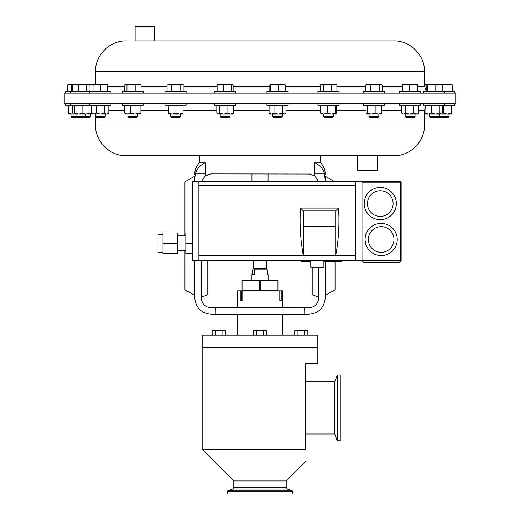 <?xml version="1.0" encoding="UTF-8"?>
<svg xmlns="http://www.w3.org/2000/svg" width="520" height="520" viewBox="0 0 520 520"><rect width="100%" height="100%" fill="white"/><g stroke="black" fill="none" stroke-linecap="round" stroke-linejoin="round"><path stroke-width="0.78" d="M332.755 93.106L64.246 93.106L64.246 103.558L455.754 103.558L455.754 93.106L332.755 93.106M65.28 93.106L65.28 91.409L110.962 91.409L110.962 93.106M266.923 93.106L266.923 91.409L288.119 91.409L288.119 93.106M164.938 93.106L164.938 91.409L186.128 91.409L186.128 93.106M399.555 93.106L399.555 91.409L420.751 91.409L420.751 93.106M214.519 93.106L214.519 91.409L235.709 91.409L235.709 93.106M317.915 93.106L317.915 91.409L339.105 91.409L339.105 93.106M363.35 93.106L363.35 91.409L384.547 91.409L384.547 93.106M122.2 93.106L122.2 91.409L143.39 91.409L143.39 93.106M423.599 93.106L423.599 91.409L454.721 91.409L454.721 93.106M135.817 40.904L393.763 40.904C410.209 40.482 424.957 55.23 424.535 71.675L95.466 71.675L95.466 84.409M154.694 26.39L135.115 26.39L135.512 26L154.303 26L154.694 26.39L154.694 40.904L210.288 40.904M377.156 170.268L376.76 170.658L357.968 170.658L357.578 170.268L377.156 170.268L377.156 155.753L144.157 155.753L393.763 155.753C410.209 156.175 424.957 141.427 424.535 124.982L424.535 110.37L425.88 106.308M105.255 116.532L104.286 117.507L96.441 117.507L95.472 116.532L105.255 116.532L105.255 114.049M65.28 103.558L65.28 105.255L110.962 105.255L110.962 103.558M90.701 116.532L89.726 117.507L71.955 117.507L70.98 116.532L90.701 116.532L90.701 114.049M449.02 116.532L448.045 117.507L430.274 117.507L429.299 116.532L449.02 116.532L449.02 114.049M273.598 117.507L272.63 116.532L282.418 116.532L282.418 114.049M266.923 103.558L266.923 105.255L288.119 105.255L288.119 103.558M180.427 116.532L179.458 117.507L171.613 117.507L170.638 116.532L180.427 116.532L180.427 114.049M164.938 103.558L164.938 105.255L186.128 105.255L186.128 103.558M415.044 116.532L414.076 117.507L406.231 117.507L405.262 116.532L415.044 116.532L415.044 114.049M399.555 103.558L399.555 105.255L420.751 105.255L420.751 103.558M230.009 116.532L229.034 117.507L221.195 117.507L220.22 116.532L230.009 116.532L230.009 114.049M214.519 103.558L214.519 105.255L235.709 105.255L235.709 103.558M333.404 116.532L332.43 117.507L324.591 117.507L323.615 116.532L333.404 116.532L333.404 114.049M317.915 103.558L317.915 105.255L339.105 105.255L339.105 103.558M378.84 116.532L377.871 117.507L370.026 117.507L369.05 116.532L378.84 116.532L378.84 114.049M363.35 103.558L363.35 105.255L384.547 105.255L384.547 103.558M137.69 116.532L136.715 117.507L128.876 117.507L127.901 116.532L137.69 116.532L137.69 114.049M122.2 103.558L122.2 105.255L143.39 105.255L143.39 103.558M423.599 103.558L423.599 105.255L454.721 105.255L454.721 103.558M305.675 381.784L334.809 381.784L334.809 433.986L337.071 440.2L337.071 375.563L337.805 375.05L337.805 440.719L340.256 440.719L340.256 375.05L337.805 375.05M317.811 335.062L202.189 335.062L202.189 347.457L317.824 347.457L317.811 335.062M334.809 433.986L305.675 433.986M227.169 491.628L292.832 491.628L292.832 494L227.169 494L227.169 491.628L227.682 490.887L292.318 490.887L287.267 489.053L232.733 489.053L233.799 487.532L233.799 480.948L202.176 449.332L305.675 449.332C305.675 464.958 305.675 464.958 305.675 449.332C305.675 464.958 305.675 464.958 305.675 449.332L305.675 363.5L317.824 363.5L317.824 347.457M233.799 480.948L286.202 480.948L305.675 461.481M241.378 290.823L240.24 290.823L240.24 300.612L242.073 300.612L241.378 300.612L241.378 290.823L279.799 290.823L279.799 300.612L281.216 300.612L281.216 290.823L282.834 290.823L282.834 307.788M242.053 290.043L242.053 280.384L260.812 280.384L260.812 290.043L242.053 290.043M268.106 280.384L268.106 274.69L267.325 274.69L267.325 269.822L254.52 269.822L254.52 274.69L251.894 274.69L251.894 280.384M252.675 274.69L252.675 269.822L253.351 268.365L254.52 269.822M266.448 260.767L266.448 268.164L253.351 268.365M163.001 252.258L158.106 252.258L158.106 234.214L163.001 234.214M177.678 250.601L185.835 250.601M177.678 235.872L185.835 235.872M323.901 260.767L323.901 267.293L310.772 267.293L310.772 260.767M380.276 219.667A16.088 16.088 0 0 1 364.188 203.58A16.088 16.088 0 0 1 380.276 187.493A16.088 16.088 0 0 1 396.363 203.58A16.088 16.088 0 0 1 380.276 219.667A16.088 16.088 0 0 0 396.363 203.58A16.088 16.088 0 0 0 380.276 187.493M381.173 255.567A16.088 16.088 0 0 1 365.085 239.48A16.088 16.088 0 0 1 381.173 223.392A16.088 16.088 0 0 1 397.26 239.48A16.088 16.088 0 0 1 381.173 255.567A16.088 16.088 0 0 0 397.26 239.48A16.088 16.088 0 0 0 381.173 223.392A16.088 16.088 0 0 1 397.26 239.48A16.088 16.088 0 0 1 381.173 255.567A16.088 16.088 0 0 0 397.26 239.48A16.088 16.088 0 0 0 381.173 223.392M310.512 174.025L211.061 173.894L205.172 175.864L209.45 174.031M308.939 173.894L314.828 175.864L318.448 181.357M320.684 155.753L320.684 162.858L314.782 162.858L314.828 175.864M424.535 124.982L95.466 124.982C95.043 141.427 109.791 156.175 126.237 155.753L144.157 155.753M318.728 267.293L318.728 297.999C318.103 303.901 314.841 307.164 308.939 307.788L211.061 307.788C205.16 307.164 201.897 303.901 201.272 297.999L201.272 260.767M325.253 178.373C325.253 173.349 325.253 173.349 325.253 178.373L324.636 173.894L325.253 181.357L325.253 176.202L334.178 181.357M335.036 261.489L335.036 289.776L325.253 295.432L325.253 261.489L325.253 297.869C324.207 307.788 318.721 313.267 308.808 314.314L304.798 314.314L304.661 307.788M201.272 297.115L207.799 294.736L207.799 260.767M314.782 162.858C319.8 165.002 323.083 168.688 324.636 173.894L314.782 173.894M304.798 314.314L211.192 314.314C201.279 313.267 195.793 307.788 194.747 297.869L194.747 260.767L194.747 295.432L184.964 289.776L184.964 250.601M194.747 178.373L195.364 173.894L205.218 173.894L205.218 162.858C200.219 164.983 196.937 168.669 195.364 173.894L194.747 178.373C194.747 173.349 194.747 173.349 194.747 178.373L194.747 181.357L194.747 176.202L184.964 181.857L184.964 235.872M199.316 155.753L199.316 162.858L205.218 162.858L203.587 163.605M205.218 173.894L205.172 175.864L201.552 181.357M215.339 307.788L215.202 314.314M318.728 297.115L312.202 294.736L312.202 267.293M163.001 243.237L163.001 232.928L177.678 232.928L177.678 253.539L163.001 253.539L163.001 243.237L177.678 243.237M192.361 232.928L185.835 232.928L185.835 253.539L192.361 253.539M198.887 260.767L198.887 181.357L192.361 181.357L192.361 260.767L362.011 260.767L363.643 262.399L399.529 262.399L401.161 260.767L401.161 182.175L362.011 182.175M198.887 181.357L400.348 181.357A0.812 0.812 0 0 1 401.161 182.175M362.011 181.357L362.011 260.767L363.643 262.399M399.529 262.399L401.161 260.767L400.348 260.767L399.529 262.399M198.887 255.463L335.719 255.463C338.604 240.208 339.547 224.425 338.553 208.104L300.495 208.104L303.329 210.938L303.329 226.278L335.719 226.278L335.719 255.463L355.485 255.463L355.485 185.51L198.887 185.51M303.329 226.278L303.329 255.463C300.443 240.208 299.5 224.425 300.495 208.104M355.485 181.357L355.485 185.51M355.485 260.767L355.485 255.463M338.553 208.104L335.719 210.938L335.719 226.278M335.719 210.938L303.329 210.938M185.835 243.237L192.361 243.237M338 260.767L338 261.489L341.25 261.489L341.25 260.767M301.457 260.767L301.457 261.489L310.772 261.489M323.901 261.489L338 261.489M267.325 269.822L266.448 268.164M260.812 290.043L277.947 290.043L277.947 280.384L260.812 280.384M259.188 290.043L259.188 280.384M279.799 300.612L279.799 290.823M242.073 290.823L242.073 300.612M281.216 290.823L279.975 290.823M237.166 307.788L237.166 290.823L240.24 290.823M213.798 330.155L212.147 330.668L213.798 330.155L215.449 330.668L218.751 330.155L213.798 330.155M222.047 335.062L222.047 330.668L218.751 330.155L223.697 330.155L225.349 330.668L223.697 330.155L225.349 330.668L225.349 335.062M222.047 330.668L223.697 330.155M212.147 335.062L212.147 330.668L213.031 330.155M215.449 335.062L215.449 330.668M294.651 335.062L294.651 330.668L296.303 330.155L295.536 330.155L294.651 330.668L296.303 330.155L297.954 330.668L301.249 330.155L296.303 330.155M255.047 330.155L253.403 330.668L255.047 330.155L256.698 330.668L260 330.155L255.047 330.155M263.302 335.062L263.302 330.668L260 330.155L264.953 330.155L266.597 330.668L264.953 330.155L266.597 330.668L266.597 335.062M263.302 330.668L264.953 330.155M253.403 335.062L253.403 330.668M256.698 335.062L256.698 330.668M304.551 335.062L304.551 330.668L301.249 330.155L306.202 330.155L307.853 330.668L306.202 330.155L307.853 330.668L307.853 335.062M304.551 330.668L306.202 330.155M297.954 335.062L297.954 330.668M73.528 105.255L72.735 106.23L72.735 113.067L73.528 114.049L85.924 114.049L88.992 113.067L88.992 106.23L85.924 105.255L82.862 106.23L82.862 113.067L85.924 114.049L88.413 113.861M73.736 105.255L74.737 106.23L74.737 113.067L78.8 114.049L82.862 113.067M74.737 106.23L78.8 105.255L82.862 106.23M87.991 105.255L88.992 106.23M87.991 114.049L88.992 113.067M68.543 105.255L68.536 114.042L73.736 114.049L74.737 113.067M92.989 114.01L106.717 114.049L108.83 113.067L108.83 106.23L106.717 105.255L104.598 106.23L104.598 113.067L106.717 114.049L107.698 114.049L108.83 113.067M88.283 113.978L91.351 113.067L92.736 114.049L88.198 114.049M88.283 105.326L91.351 106.23L91.351 113.067M92.989 105.287L91.351 106.23M424.535 114.049L451.457 114.049L451.451 105.255L451.464 114.042M425.88 113.067L425.88 106.23L428.649 105.255L431.425 106.23L435.584 105.255L439.738 106.23L441.123 105.255L441.954 105.619L442.507 106.23L442.507 113.067L441.954 113.678L441.123 114.049L439.738 113.067L435.584 114.049L431.425 113.067L428.649 114.049L425.88 113.067L426.862 114.049M425.88 106.23L426.66 105.424M431.425 106.23L431.425 113.067M439.738 106.23L439.738 113.067M125.249 113.861L140.133 114.049L140.92 113.067L140.92 106.23L140.133 105.255M125.671 105.255L124.67 106.23L127.738 105.255L130.799 106.23L130.799 113.067L134.862 114.049L138.924 113.067L139.925 114.049M130.799 106.23L134.862 105.255L138.924 106.23L138.924 113.067M138.924 106.23L139.925 105.255M125.671 114.049L124.67 113.067L127.738 114.049L130.799 113.067M124.67 106.23L124.67 113.067M366.613 105.255L366.087 106.23L366.087 113.067L366.613 114.049L381.355 113.984M366.685 105.255L367.289 106.23L371.222 105.255L375.154 106.23L378.482 105.255L381.81 106.23L381.81 113.067L381.206 114.049M381.81 106.23L381.206 105.255M366.685 114.049L367.289 113.067L371.222 114.049L375.154 113.067L378.482 114.049L381.81 113.067M367.289 106.23L367.289 113.067M375.154 106.23L375.154 113.067M321.1 113.984L335.842 114.049L336.369 113.067L336.369 106.23L335.842 105.255M321.25 114.049L320.645 113.067L323.973 114.049L327.301 113.067L331.233 114.049L335.166 113.067L335.771 114.049M321.25 105.255L320.645 106.23L323.973 105.255L327.301 106.23L331.233 105.255L335.166 106.23L335.166 113.067M335.166 106.23L335.771 105.255M320.645 106.23L320.645 113.067M327.301 106.23L327.301 113.067M217.783 105.255L216.801 106.23L216.801 113.067L217.783 114.049L232.447 114.049L233.428 113.067L230.659 114.049L227.883 113.067L227.883 106.23L230.659 105.255L233.428 106.23L233.428 113.067M233.428 106.23L232.447 105.255M217.353 113.678L218.186 114.049L219.57 113.067L223.73 114.049L227.883 113.067M217.353 105.619L218.186 105.255L219.57 106.23L219.57 113.067M219.57 106.23L223.73 105.255L227.883 106.23M402.818 105.255L401.719 106.23L401.719 113.067L402.818 114.049L417.488 114.049L418.581 113.067L418.581 106.23L417.488 105.255M401.719 113.067L403.481 114.049L405.243 113.067L409.454 114.049L413.673 113.067L416.13 114.049L418.581 113.067M401.719 106.23L403.481 105.255L405.243 106.23L405.243 113.067M405.243 106.23L409.454 105.255L413.673 106.23L413.673 113.067M413.673 106.23L416.13 105.255L418.581 106.23M168.201 105.255L168.194 114.042L182.871 114.049L183.06 113.067L179.498 114.049L175.936 113.067L175.936 106.23L179.498 105.255L183.06 106.23L183.06 113.067M183.06 106.23L182.878 105.261M168.207 114.049L168.409 113.067L172.172 114.049L175.936 113.067M168.207 105.255L168.409 113.067M168.409 106.23L172.172 105.255L175.936 106.23M270.186 105.255L269.094 106.23L269.094 113.067L270.186 114.049L284.856 114.049L285.954 113.067L284.193 114.049L282.432 113.067L282.432 106.23L284.193 105.255L285.954 106.23L285.954 113.067M284.856 105.255L285.954 106.23M269.094 113.067L271.55 114.049L274.001 113.067L278.219 114.049L282.432 113.067M269.094 106.23L271.55 105.255L274.001 106.23L274.001 113.067M274.001 106.23L278.219 105.255L282.432 106.23M273.618 117.507L281.424 117.507M441.779 113.835L443.723 113.067L447.486 114.049L451.25 113.067M441.779 105.463L443.723 106.23L443.723 113.067M443.723 106.23L447.486 105.255L451.25 106.23M68.348 113.067L71.909 114.049L73.34 113.88M68.348 106.23L71.909 105.255L73.34 105.417M424.535 113.568L426.719 113.926M94.01 105.255L91.897 106.23L94.01 105.255L96.128 106.23L96.128 113.067L100.367 114.049L104.598 113.067M96.128 106.23L100.367 105.255L104.598 106.23M94.01 114.049L91.897 113.067L94.01 114.049L96.128 113.067M93.028 105.255L91.897 106.23L91.897 113.067L93.028 114.049M73.827 84.409L72.631 85.066L75.556 84.409L78.481 85.066L82.596 84.409L68.543 84.409L67.418 85.066L69.355 84.409L71.299 85.066L73.157 84.63M83.213 84.409L88.198 84.409L89.096 85.066L89.096 91.409M93.028 84.409L93.028 85.066L96.694 84.409L100.367 85.066L104.033 84.409L90.61 84.409L93.028 84.799M441.772 84.565L448.006 85.066L450.294 84.409L452.582 85.066L451.457 84.409L424.535 84.409M125.762 84.409L125.151 84.591L125.762 84.409L126.952 85.066L131.066 84.409L125.762 84.409L124.566 85.066L124.566 91.409M141.024 91.409L141.024 85.066L138.106 84.409L131.066 84.409L135.18 85.066L138.106 84.409L140.439 84.591M368.179 84.409L366.613 84.409L365.567 85.066L368.179 84.409L370.799 85.066L374.991 84.409L368.179 84.409M380.757 84.409L374.991 84.409L379.184 85.066L380.757 84.409L382.33 85.066L380.757 84.409M321.698 84.409L320.125 85.066L321.698 84.409L323.278 85.066L327.464 84.409L321.698 84.409M334.276 84.409L327.464 84.409L331.656 85.066L334.276 84.409L336.895 85.066L335.842 84.409L334.276 84.409M217.912 84.409L217.113 85.066L220.311 84.409L223.509 85.066L227.513 84.409L231.517 85.066L232.317 84.409L217.646 84.487M232.317 84.409L233.116 85.066L233.116 91.409M402.851 84.409L402.447 85.066L405.899 84.409L409.351 85.066L413.199 84.409L417.053 85.066L417.488 84.409L402.786 84.428M169.364 84.409L167.076 85.066L169.364 84.409L171.652 85.066L175.883 84.409L169.364 84.409M182.052 84.409L175.883 84.409L180.115 85.066L182.052 84.409L183.995 85.066L182.052 84.409M270.186 84.409L270.621 85.066L274.476 84.409L270.218 84.409L269.822 85.066L269.822 91.409M284.889 84.428L274.476 84.409L278.33 85.066L281.775 84.409L285.226 85.066L284.824 84.409M426.192 91.409L426.192 85.066L426.991 84.409L427.791 85.066L431.795 84.409L435.799 85.066L438.997 84.409L437.606 84.409M104.033 84.409L107.698 84.409L107.698 85.066L104.033 84.409M82.596 84.409L86.71 85.066L87.9 84.409M88.634 84.676L90.61 84.409M438.997 84.409L442.195 85.066L441.396 84.409M141.024 85.066L139.834 84.409M417.859 91.409L417.859 85.066L417.488 84.409M424.535 84.494L426.329 84.87M72.631 91.409L72.631 85.066M78.481 91.409L78.481 85.066M86.71 91.409L86.71 85.066M427.791 91.409L427.791 85.066M435.799 91.409L435.799 85.066M442.195 91.409L442.195 85.066M126.952 91.409L126.952 85.066M135.18 91.409L135.18 85.066M365.567 91.409L365.567 85.066M370.799 91.409L370.799 85.066M379.184 91.409L379.184 85.066M382.33 91.409L382.33 85.066M320.125 91.409L320.125 85.066M323.278 91.409L323.278 85.066M331.656 91.409L331.656 85.066M336.895 91.409L336.895 85.066M217.113 91.409L217.113 85.066M223.509 91.409L223.509 85.066M231.517 91.409L231.517 85.066M402.447 91.409L402.447 85.066M409.351 91.409L409.351 85.066M417.053 91.409L417.053 85.066M167.076 91.409L167.076 85.066M171.652 91.409L171.652 85.066M180.115 91.409L180.115 85.066M183.995 91.409L183.995 85.066M270.621 91.409L270.621 85.066M278.33 91.409L278.33 85.066M285.226 91.409L285.226 85.066M448.006 91.409L448.006 85.066M452.582 91.409L452.582 85.066M93.028 91.409L93.028 85.066M100.367 91.409L100.367 85.066M107.698 91.409L107.698 85.066M71.299 91.409L71.299 85.066M67.418 91.409L67.418 85.066M424.535 71.675L424.535 86.294L417.859 86.294M402.447 86.294L382.33 86.294M365.567 86.294L336.895 86.294M320.125 86.294L285.226 86.294M269.822 86.294L233.116 86.294M217.113 86.294L183.995 86.294M167.076 86.294L141.024 86.294M124.566 86.294L107.698 86.294M233.799 487.532L286.202 487.532L286.202 480.948M380.276 190.756A12.825 12.825 0 0 0 367.445 203.58A12.825 12.825 0 0 0 380.276 216.405A12.825 12.825 0 0 0 393.101 203.58A12.825 12.825 0 0 0 380.276 190.756M381.173 226.655A12.825 12.825 0 0 0 368.349 239.48A12.825 12.825 0 0 0 381.173 252.311A12.825 12.825 0 0 0 393.998 239.48A12.825 12.825 0 0 0 381.173 226.655M108.83 110.37L124.67 110.37M140.92 110.37L168.006 110.37M183.06 110.37L216.801 110.37M233.428 110.37L269.094 110.37M285.954 110.37L320.645 110.37M336.369 110.37L366.087 110.37M381.81 110.37L401.719 110.37M418.581 110.37L424.535 110.37M362.011 260.767L400.348 260.767L400.348 181.357M338.325 260.767L338.325 261.489M340.925 260.767L340.925 261.489M424.535 86.294L426.192 90.74M95.466 71.675C95.043 55.237 109.791 40.482 126.237 40.904M135.115 26.39L135.115 40.904M357.578 170.268L357.578 155.753M440.2 117.507L439.231 116.532L439.231 114.049M272.63 116.532L272.63 114.049M405.262 116.532L405.262 114.049M323.615 116.532L323.615 114.049M369.05 116.532L369.05 114.049M429.299 116.532L429.299 114.049M84.786 117.507L85.755 116.532L85.755 114.049M334.809 381.784L337.071 375.563M282.704 314.314L282.704 335.062M292.832 491.628L292.318 490.887M274.957 290.043L274.957 290.823M253.552 260.767L253.552 268.164M268.053 181.357L268.053 173.894M95.466 124.982L95.466 114.049M199.316 162.858C196.333 166.055 194.811 169.852 194.747 174.226M320.684 162.858C323.668 166.055 325.189 169.852 325.253 174.226M251.947 181.357L251.947 173.894M245.044 290.043L245.044 290.823M232.733 489.053L227.682 490.887M287.267 489.053L286.202 487.532M202.176 449.332L202.176 347.457M237.296 314.314L237.296 335.062M337.805 440.719L337.071 440.2M70.265 103.558L70.265 105.255M76.941 117.507L75.972 116.532L75.972 114.049M441.526 105.255L441.954 105.619M441.526 114.049L441.954 113.678M444.788 103.558L444.788 105.255M438.113 117.507L439.088 116.532L439.088 114.049M127.901 116.532L127.901 114.049M220.22 116.532L220.22 114.049M170.638 116.532L170.638 114.049M281.444 117.507L282.418 116.532M70.98 116.532L70.98 114.049M107.698 105.255L108.83 106.23M89.765 103.558L89.765 105.255M95.472 116.532L95.472 114.049M70.265 91.409L70.265 93.106M444.788 91.409L444.788 93.106M89.765 91.409L89.765 93.106"/></g></svg>
